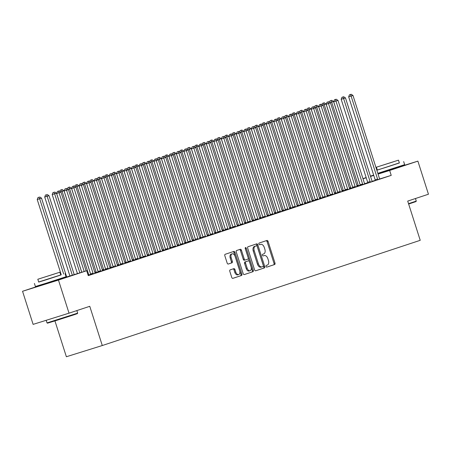 <?xml version="1.0" encoding="UTF-8"?>
<svg xmlns="http://www.w3.org/2000/svg" width="451" height="451" viewBox="0 0 451 451"><rect width="100%" height="100%" fill="white"/><g stroke="black" fill="none" stroke-linecap="round" stroke-linejoin="round"><path stroke-width="0.68" d="M266.051 266.44A0.885 0.541 72.7 0 0 266.829 267.11A0.885 0.541 72.7 0 0 266.834 267.11L274.642 264.523A1.263 0.772 72.7 0 0 274.992 263.08L268.08 241.42A1.263 0.772 72.7 0 0 266.969 240.456L259.15 243.044A0.885 0.541 72.7 0 0 258.908 244.059A0.885 0.541 72.7 0 0 259.686 244.73A0.885 0.541 72.7 0 0 259.691 244.73L260.701 244.397A4.042 2.475 72.7 0 1 260.723 244.386A4.042 2.475 72.7 0 1 264.28 247.469L264.855 249.273A4.042 2.475 72.7 0 1 263.734 253.902L262.724 254.234A0.885 0.541 72.7 0 0 262.476 255.249A0.885 0.541 72.7 0 0 263.254 255.92A0.885 0.541 72.7 0 0 263.26 255.92L264.275 255.587A4.042 2.475 72.7 0 0 264.275 255.587A4.042 2.475 72.7 0 1 267.855 258.66L268.43 260.464A4.042 2.475 72.7 0 1 267.308 265.092L266.293 265.425A0.885 0.541 72.7 0 0 266.051 266.44M59.239 279.53L42.563 284.852M397.844 167.473L381.174 172.795M230.151 269.873A1.263 0.772 72.7 0 0 229.801 271.316L231.741 277.393A1.263 0.772 72.7 0 0 232.851 278.357L241.527 275.482A1.263 0.772 72.7 0 0 241.883 274.039L234.971 252.38A1.263 0.772 72.7 0 0 233.86 251.416A1.263 0.772 72.7 0 0 233.849 251.421L225.179 254.291A1.263 0.772 72.7 0 0 224.823 255.734L227.169 263.074A1.263 0.772 72.7 0 0 228.279 264.038L232 262.809A1.263 0.772 72.7 0 0 232.35 261.36L231.188 257.718A3.377 2.069 72.7 0 1 232.147 253.845A3.377 2.069 72.7 0 1 235.123 256.422L239.673 270.679A3.377 2.069 72.7 0 1 238.714 274.552A3.377 2.069 72.7 0 1 235.738 271.981L234.982 269.602A1.263 0.772 72.7 0 0 233.872 268.638A1.263 0.772 72.7 0 0 233.86 268.644L230.151 269.873M59.171 279.321L86.693 270.73L88.255 275.634L391.22 175.371L389.658 170.467L378.068 174.086M86.693 270.73L58.461 280.071L22.55 291.278L42.507 284.677M397.821 167.389L417.885 161.125L428.45 194.223L407.71 201.09L420.225 240.315L102.287 345.534L89.766 306.308L69.026 313.169L58.461 280.071M417.885 161.125L389.658 170.467M254.595 269.828A1.263 0.772 72.7 0 0 255.706 270.792A1.263 0.772 72.7 0 0 255.717 270.786L264.387 267.917A1.263 0.772 72.7 0 0 264.737 266.473L257.825 244.814A1.263 0.772 72.7 0 0 256.715 243.85L248.033 246.725A1.263 0.772 72.7 0 0 247.684 248.168L254.595 269.828M252.96 271.699L244.284 274.569A1.263 0.772 72.7 0 0 244.284 274.569L244.284 274.569A1.263 0.772 72.7 0 1 243.168 273.61L236.256 251.951A1.263 0.772 72.7 0 1 236.606 250.508L240.315 249.279A1.263 0.772 72.7 0 1 240.327 249.273A1.263 0.772 72.7 0 1 241.437 250.237L244.239 259.021A1.263 0.772 72.7 0 0 245.35 259.985A1.263 0.772 72.7 0 0 245.361 259.979L247.819 259.167A1.263 0.772 72.7 0 0 248.174 257.718L245.254 248.574A0.885 0.541 72.7 0 1 245.507 247.56A0.885 0.541 72.7 0 1 246.285 248.236L253.31 270.256A1.263 0.772 72.7 0 1 252.96 271.699L244.16 274.597M54.937 320.909L66.37 356.741L102.287 345.534M90.713 274.642L95.195 273.182M111.397 267.843L110.083 268.08A1.285 0.789 72.7 0 1 109.881 267.64L83.396 184.651L79.1 186.026L105.585 269.016A1.285 0.789 72.7 0 1 105.675 269.489L111.397 267.843M90.69 274.332L88.114 275.183M120.665 264.731L125.147 263.271M105.664 269.377L102.518 270.414M135.644 259.776L140.126 258.31M120.642 264.416L117.491 265.459M150.617 254.815L155.099 253.355M135.616 259.46L132.47 260.503M165.596 249.86L170.078 248.4M150.595 254.505L147.443 255.548M180.569 244.904L184.961 243.298A1.285 0.789 72.7 0 1 184.763 242.858L158.278 159.874L153.977 161.249L180.462 244.233A1.285 0.789 72.7 0 1 180.558 244.713L180.569 244.927M165.568 249.55L162.422 250.593M197.972 239.193L200.03 238.489M180.547 244.594L177.395 245.637M210.521 234.994L215.003 233.533M195.52 239.639L192.374 240.682M225.5 230.038L229.982 228.578M210.499 234.683L207.347 235.721M240.473 225.083L244.955 223.623M225.472 229.722L222.326 230.765M255.452 220.127L259.934 218.662M240.451 224.767L237.299 225.81M270.425 215.166L274.817 213.56A1.285 0.789 72.7 0 1 274.62 213.12L248.135 130.136L243.839 131.512L270.318 214.501A1.285 0.789 72.7 0 1 270.414 214.975L270.425 215.189M255.424 219.812L252.278 220.855M287.828 209.456L289.886 208.751M270.403 214.856L267.251 215.899M300.377 205.256L304.859 203.796M285.376 209.901L282.23 210.944M315.356 200.3L319.838 198.84M300.355 204.946L297.203 205.989M330.329 195.345L334.811 193.885M315.328 199.99L312.182 201.033M345.308 190.39L349.79 188.93M330.307 195.035L327.155 196.072M365.992 183.591L364.679 183.828A1.285 0.789 72.7 0 1 364.476 183.388L337.991 100.398L333.695 101.774L360.18 184.763A1.285 0.789 72.7 0 1 360.27 185.237L365.992 183.591M345.28 190.074L342.134 191.117M377.684 179.718L379.742 179.013M360.259 185.119L357.107 186.162M391.22 175.371L379.708 178.962M375.249 180.355L372.148 181.325M367.751 182.694L364.594 183.681M352.772 187.599L349.621 188.642M370.198 182.198L372.255 181.494M337.793 192.554L334.648 193.597M352.795 187.909L357.186 186.302A1.285 0.789 72.7 0 1 356.989 185.863L330.504 102.879L326.203 104.254L352.688 187.238A1.285 0.789 72.7 0 1 352.783 187.717L352.795 187.932M322.82 197.51L319.669 198.553M337.816 192.865L342.303 191.404M307.841 202.465L304.696 203.508M322.843 197.82L327.325 196.36M292.862 207.421L289.717 208.463M307.864 202.781L312.351 201.315M277.889 212.382L274.744 213.419M292.891 207.736L297.372 206.276M262.91 217.337L259.765 218.374M277.912 212.692L282.309 211.085A1.285 0.789 72.7 0 1 282.106 210.645L255.621 127.656L251.325 129.031L277.81 212.021A1.285 0.789 72.7 0 1 277.901 212.494L277.917 212.714M247.937 222.292L244.792 223.335M262.939 217.647L267.42 216.187M232.958 227.248L229.813 228.291M247.96 222.602L252.447 221.142M217.985 232.203L214.834 233.246M232.987 227.558L237.468 226.098M203.006 237.158L199.861 238.201M218.008 232.513L222.495 231.053M188.033 242.114L184.882 243.157M205.459 236.713L207.516 236.008M173.054 247.069L169.909 248.112M193.767 240.586L192.453 240.823A1.285 0.789 72.7 0 1 192.25 240.383L165.765 157.393L161.469 158.769L187.954 241.759A1.285 0.789 72.7 0 1 188.044 242.232L193.767 240.586M158.081 252.03L154.93 253.067M173.083 247.385L177.564 245.925M143.102 256.985L139.957 258.028M158.104 252.34L162.591 250.88M128.129 261.941L124.978 262.984M143.13 257.295L147.612 255.835M113.15 266.896L110.005 267.939M128.152 262.251L132.639 260.791M98.177 271.852L95.026 272.894M115.603 266.451L117.66 265.746M98.2 272.162L102.597 270.555A1.285 0.789 72.7 0 1 102.394 270.115L75.909 187.131L71.613 188.507L98.098 271.496A1.285 0.789 72.7 0 1 98.188 271.97L98.205 272.184M88.932 275.279L88.216 275.499L88.932 275.279M69.026 313.169L33.115 324.376L22.55 291.278M362.959 178.63L366.161 177.57M370.446 176.149L373.648 175.089M377.932 173.669L381.118 172.62M373.755 175.433L370.536 176.437M366.229 177.779L363.01 178.788M259.782 244.684A4.042 2.475 72.7 0 0 259.753 244.69A4.042 2.475 72.7 0 0 259.731 244.696L260.701 244.397M266.727 267.127L273.672 264.827A1.263 0.772 72.7 0 0 274.022 263.384L267.11 241.725A1.263 0.772 72.7 0 0 266.118 240.738M255.587 270.814L263.418 268.221A1.263 0.772 72.7 0 0 263.767 266.772L256.856 245.118A1.263 0.772 72.7 0 0 255.864 244.132M263.04 266.502A0.885 0.541 72.7 0 0 263.288 265.487L257.222 246.477A0.885 0.541 72.7 0 0 256.444 245.806A0.885 0.541 72.7 0 0 256.439 245.806L255.373 246.161A4.042 2.475 72.7 0 0 254.251 250.79L258.395 263.784A4.042 2.475 72.7 0 0 261.952 266.862A4.042 2.475 72.7 0 0 261.975 266.857L263.04 266.502M255.48 246.105A0.885 0.541 72.7 0 0 255.475 246.105A0.885 0.541 72.7 0 0 255.469 246.111L254.403 246.46A4.042 2.475 72.7 0 0 253.276 251.089L254.251 250.79M261.93 266.868L261.005 267.155A4.042 2.475 72.7 0 1 260.982 267.167A4.042 2.475 72.7 0 1 257.425 264.083L253.276 251.089M244.38 260.289L244.391 260.283A1.263 0.772 72.7 0 0 244.391 260.283A1.263 0.772 72.7 0 1 243.269 259.325L240.468 250.542A1.263 0.772 72.7 0 0 239.475 249.555M251.991 272.004A1.263 0.772 72.7 0 0 252.34 270.555L245.31 248.54A0.885 0.541 72.7 0 0 245.192 248.264M247.148 268.136A3.377 2.069 72.7 0 0 250.119 270.713A3.377 2.069 72.7 0 0 251.083 266.834L249.476 261.811A1.263 0.772 72.7 0 0 248.366 260.847A1.263 0.772 72.7 0 0 248.36 260.853L245.896 261.665A1.263 0.772 72.7 0 0 245.547 263.113L247.148 268.136L246.178 268.441A3.377 2.069 72.7 0 0 249.149 271.012L250.119 270.713M247.402 261.152A1.263 0.772 72.7 0 0 247.396 261.152A1.263 0.772 72.7 0 0 247.39 261.152L244.927 261.969A1.263 0.772 72.7 0 0 244.577 263.418L245.547 263.113M246.178 268.441L244.577 263.418M238.714 274.552L237.739 274.856A3.377 2.069 72.7 0 1 234.768 272.28L234.013 269.907A1.263 0.772 72.7 0 0 233.02 268.92M232.147 253.845L231.177 254.15A3.377 2.069 72.7 0 0 230.219 258.023L231.188 257.718M228.161 264.06L231.03 263.108A1.263 0.772 72.7 0 0 231.38 261.665L230.219 258.023M232.733 278.374L240.558 275.786A1.263 0.772 72.7 0 0 240.913 274.338L234.001 252.684A1.263 0.772 72.7 0 0 233.004 251.697M360.208 184.876A1.285 0.789 -107.3 0 1 360.039 184.487L333.554 101.498L331.682 102.118L358.167 185.107A1.285 0.789 -107.3 0 1 358.257 185.581L358.274 185.778M331.756 100.319L330.036 100.872L331.756 100.319L333.554 101.498M331.011 100.567L331.682 102.118L330.104 102.614M329.512 102.225L330.036 100.872M377.673 179.526A1.285 0.789 72.7 0 0 377.577 179.047L351.098 96.063L352.97 95.443L379.454 178.427A1.285 0.789 72.7 0 0 379.652 178.867L379.753 179.036M375.243 180.282A1.285 0.789 72.7 0 0 375.153 179.808L348.668 96.818L351.098 96.063L350.421 94.507L351.171 94.259L349.452 94.811L350.421 94.507M349.452 94.811L348.668 96.818M352.97 95.443L351.171 94.259M352.721 187.357A1.285 0.789 -107.3 0 1 352.552 186.968L326.067 103.978L324.196 104.598L350.681 187.588A1.285 0.789 -107.3 0 1 350.771 188.061L350.788 188.253M324.269 102.8L322.55 103.347L324.269 102.8L326.067 103.978M323.519 103.048L324.196 104.598L322.612 105.089M322.025 104.705L322.55 103.347M345.235 189.832A1.285 0.789 -107.3 0 1 345.066 189.443L318.581 106.459L316.709 107.073L343.194 190.063A1.285 0.789 -107.3 0 1 343.284 190.536L343.296 190.734M316.782 105.275L315.063 105.827L316.782 105.275L318.581 106.459M316.033 105.523L316.709 107.073L315.125 107.569M314.533 107.18L315.063 105.827M370.186 182.001A1.285 0.789 72.7 0 0 370.091 181.528L343.606 98.538L345.477 97.918L371.962 180.907A1.285 0.789 72.7 0 0 372.165 181.347L372.267 181.511M367.757 182.762A1.285 0.789 72.7 0 0 367.666 182.283L341.182 99.299L343.606 98.538L342.935 96.988L343.679 96.739L341.959 97.292L342.935 96.988M341.959 97.292L341.182 99.299M345.477 97.918L343.679 96.739M362.711 184.673L362.694 184.482A1.285 0.789 72.7 0 0 362.604 184.002L335.443 99.468L336.192 99.22L334.473 99.767L335.443 99.468M334.473 99.767L333.695 101.774M337.991 100.398L336.192 99.22M408.533 203.672L416.267 201.078L416.019 201.563L408.645 204.032M376.844 170.258L399.355 162.89M377.825 173.325L404.648 164.671L403.673 161.605M398.481 160.156L399.383 162.974L384.804 167.721L377.318 170.016L376.416 167.197L398.481 160.156L376.416 167.197M393.08 161.92L380.34 165.945L393.08 161.92M416.267 201.078L415.456 198.525M377.29 169.931L376.794 170.095M77.662 313.135L77.409 313.62L74.297 314.697L57.705 320.035L47.502 323.17L47.017 322.916L77.662 313.135L76.845 310.581M38.679 281.988L60.744 274.947M34.417 283.442L35.398 286.509L45.793 283.324L66.043 276.728L65.062 273.661M59.876 272.212L60.772 275.031L46.194 279.783L38.707 282.078L37.811 279.254L59.876 272.212L37.811 279.254M54.47 273.977L41.729 278.002L54.47 273.977M337.748 192.312A1.285 0.789 -107.3 0 1 337.573 191.923L311.094 108.933L309.217 109.554L335.702 192.543A1.285 0.789 -107.3 0 1 335.798 193.017L335.809 193.208M309.296 107.755L307.576 108.302L309.296 107.755L311.094 108.933M308.546 108.003L309.217 109.554L307.638 110.05M307.046 109.661L307.576 108.302M330.256 194.787A1.285 0.789 -107.3 0 1 330.087 194.398L303.602 111.414L301.73 112.034L328.215 195.018A1.285 0.789 -107.3 0 1 328.305 195.497L328.322 195.689M301.804 110.23L300.084 110.783L301.804 110.23L303.602 111.414M301.054 110.478L301.73 112.034L300.152 112.524M299.56 112.136L300.084 110.783M355.219 187.154L355.208 186.956A1.285 0.789 72.7 0 0 355.117 186.483L327.956 101.943L328.706 101.695L326.986 102.247L327.956 101.943M326.986 102.247L326.203 104.254M330.504 102.879L328.706 101.695M347.732 189.629L347.721 189.437A1.285 0.789 72.7 0 0 347.625 188.963L321.146 105.974L323.017 105.354L349.502 188.343A1.285 0.789 72.7 0 0 349.7 188.783L349.801 188.946M345.308 190.412L345.291 190.192A1.285 0.789 72.7 0 0 345.201 189.719L318.716 106.729L321.146 105.974L320.469 104.423L321.219 104.175L319.5 104.722L320.469 104.423M319.5 104.722L318.716 106.729M323.017 105.354L321.219 104.175M322.769 197.267A1.285 0.789 -107.3 0 1 322.6 196.878L296.115 113.889L294.244 114.509L320.729 197.499A1.285 0.789 -107.3 0 1 320.819 197.972L320.836 198.169M294.317 112.711L292.598 113.263L294.317 112.711L296.115 113.889M293.567 112.959L294.244 114.509L292.66 115.005M292.073 114.616L292.598 113.263M340.246 192.109L340.234 191.917A1.285 0.789 72.7 0 0 340.139 191.438L313.654 108.454L315.525 107.834L342.01 190.818A1.285 0.789 72.7 0 0 342.213 191.258L342.315 191.427M337.822 192.887L337.805 192.673A1.285 0.789 72.7 0 0 337.714 192.199L311.229 109.21L313.654 108.454L312.983 106.898L313.727 106.65L312.007 107.203L312.983 106.898M312.007 107.203L311.229 109.21M315.525 107.834L313.727 106.65M315.283 199.742A1.285 0.789 -107.3 0 1 315.114 199.353L288.629 116.369L286.757 116.989L313.242 199.973A1.285 0.789 -107.3 0 1 313.332 200.453L313.344 200.644M286.83 115.185L285.111 115.738L286.83 115.185L288.629 116.369M286.081 115.433L286.757 116.989L285.173 117.48M284.581 117.091L285.111 115.738M332.759 194.59L332.742 194.392A1.285 0.789 72.7 0 0 332.652 193.919L306.167 110.929L308.039 110.309L334.524 193.299A1.285 0.789 72.7 0 0 334.727 193.738L334.828 193.902M330.329 195.368L330.318 195.148A1.285 0.789 72.7 0 0 330.228 194.674L303.743 111.685L306.167 110.929L305.49 109.379L306.24 109.131L304.521 109.678L305.49 109.379M304.521 109.678L303.743 111.685M308.039 110.309L306.24 109.131M307.796 202.223A1.285 0.789 -107.3 0 1 307.621 201.834L281.136 118.844L279.265 119.464L305.75 202.454A1.285 0.789 -107.3 0 1 305.846 202.927L305.857 203.125M279.344 117.666L277.624 118.218L279.344 117.666L281.136 118.844M278.594 117.914L279.265 119.464L277.686 119.96M277.094 119.571L277.624 118.218M325.267 197.064L325.256 196.873A1.285 0.789 72.7 0 0 325.165 196.394L298.68 113.41L300.552 112.789L327.037 195.773A1.285 0.789 72.7 0 0 327.234 196.213L327.336 196.382M322.843 197.842L322.831 197.628A1.285 0.789 72.7 0 0 322.736 197.155L296.251 114.165L298.68 113.41L298.004 111.854L298.754 111.606L297.034 112.158L298.004 111.854M297.034 112.158L296.251 114.165M300.552 112.789L298.754 111.606M300.304 204.703A1.285 0.789 -107.3 0 1 300.135 204.314L273.65 121.325L271.778 121.945L298.263 204.929A1.285 0.789 -107.3 0 1 298.353 205.408L298.37 205.6M271.852 120.146L270.132 120.693L271.852 120.146L273.65 121.325M271.102 120.389L271.778 121.945L270.2 122.435M269.608 122.046L270.132 120.693M317.78 199.545L317.769 199.348A1.285 0.789 72.7 0 0 317.673 198.874L291.188 115.884L293.065 115.264L319.55 198.254A1.285 0.789 72.7 0 0 319.748 198.694L319.849 198.857M315.356 200.323L315.339 200.109A1.285 0.789 72.7 0 0 315.249 199.63L288.764 116.646L291.188 115.884L290.517 114.334L291.267 114.086L289.548 114.639L290.517 114.334M289.548 114.639L288.764 116.646M293.065 115.264L291.267 114.086M292.817 207.178A1.285 0.789 -107.3 0 1 292.648 206.789L266.163 123.805L264.292 124.42L290.777 207.409A1.285 0.789 -107.3 0 1 290.867 207.883L290.884 208.08M264.365 122.621L262.645 123.174L264.365 122.621L266.163 123.805M263.615 122.869L264.292 124.42L262.707 124.916M262.121 124.527L262.645 123.174M310.294 202.02L310.277 201.828A1.285 0.789 72.7 0 0 310.187 201.349L283.702 118.365L285.573 117.745L312.058 200.734A1.285 0.789 72.7 0 0 312.261 201.174L312.363 201.338M307.87 202.803L307.853 202.584A1.285 0.789 72.7 0 0 307.762 202.11L281.277 119.12L283.702 118.365L283.031 116.809L283.775 116.567L282.055 117.113L283.031 116.809M282.055 117.113L281.277 119.12M285.573 117.745L283.775 116.567M285.331 209.659A1.285 0.789 -107.3 0 1 285.162 209.27L258.677 126.28L256.805 126.9L283.29 209.89A1.285 0.789 -107.3 0 1 283.38 210.363L283.391 210.555M256.878 125.102L255.159 125.649L256.878 125.102L258.677 126.28M256.129 125.35L256.805 126.9L255.221 127.391M254.629 127.007L255.159 125.649M302.807 204.5L302.79 204.303A1.285 0.789 72.7 0 0 302.7 203.829L276.215 120.84L278.087 120.22L304.572 203.209A1.285 0.789 72.7 0 0 304.769 203.649L304.876 203.813M300.377 205.278L300.366 205.064A1.285 0.789 72.7 0 0 300.276 204.585L273.791 121.601L276.215 120.84L275.538 119.289L276.288 119.041L274.569 119.594L275.538 119.289M274.569 119.594L273.791 121.601M278.087 120.22L276.288 119.041M277.844 212.133A1.285 0.789 -107.3 0 1 277.669 211.745L251.184 128.761L249.313 129.381L275.798 212.365A1.285 0.789 -107.3 0 1 275.894 212.844L275.905 213.035M249.392 127.577L247.672 128.129L249.392 127.577L251.184 128.761M248.642 127.825L249.313 129.381L247.734 129.871M247.142 129.482L247.672 128.129M295.315 206.975L295.304 206.784A1.285 0.789 72.7 0 0 295.213 206.31L268.728 123.32L270.6 122.7L297.085 205.69A1.285 0.789 72.7 0 0 297.282 206.13L297.384 206.293M292.891 207.759L292.879 207.539A1.285 0.789 72.7 0 0 292.784 207.065L266.299 124.076L268.728 123.32L268.052 121.77L268.802 121.522L267.082 122.069L268.052 121.77M267.082 122.069L266.299 124.076M270.6 122.7L268.802 121.522M270.352 214.614A1.285 0.789 -107.3 0 1 270.183 214.225L243.698 131.235L241.826 131.855L268.311 214.845A1.285 0.789 -107.3 0 1 268.401 215.319L268.418 215.516M241.899 130.057L240.18 130.604L241.899 130.057L243.698 131.235M241.15 130.305L241.826 131.855L240.248 132.352M239.656 131.963L240.18 130.604M287.817 209.258A1.285 0.789 72.7 0 0 287.721 208.785L261.236 125.795L263.113 125.181L289.593 208.165A1.285 0.789 72.7 0 0 289.796 208.604L289.897 208.774M285.387 210.019A1.285 0.789 72.7 0 0 285.297 209.54L258.812 126.556L261.236 125.795L260.565 124.245L261.315 123.997L259.596 124.549L260.565 124.245M259.596 124.549L258.812 126.556M263.113 125.181L261.315 123.997M262.865 217.089A1.285 0.789 -107.3 0 1 262.696 216.7L236.211 133.716L234.34 134.336L260.825 217.32A1.285 0.789 -107.3 0 1 260.915 217.799L260.932 217.991M234.413 132.532L232.693 133.084L234.413 132.532L236.211 133.716M233.663 132.78L234.34 134.336L232.755 134.826M232.169 134.437L232.693 133.084M280.342 211.936L280.325 211.739A1.285 0.789 72.7 0 0 280.234 211.265L253.073 126.725L253.823 126.477L252.103 127.024L253.073 126.725M252.103 127.024L251.325 129.031M255.621 127.656L253.823 126.477M255.379 219.569A1.285 0.789 -107.3 0 1 255.21 219.18L228.725 136.191L226.853 136.811L253.338 219.8A1.285 0.789 -107.3 0 1 253.428 220.274L253.439 220.471M226.926 135.012L225.207 135.565L226.926 135.012L228.725 136.191M226.176 135.261L226.853 136.811L225.269 137.307M224.677 136.918L225.207 135.565M272.855 214.411L272.838 214.219A1.285 0.789 72.7 0 0 272.748 213.74L245.586 129.2L246.336 128.952L244.617 129.505L245.586 129.2M244.617 129.505L243.839 131.512M248.135 130.136L246.336 128.952M247.892 222.044A1.285 0.789 -107.3 0 1 247.717 221.661L221.232 138.671L219.361 139.291L245.846 222.275A1.285 0.789 -107.3 0 1 245.942 222.755L245.953 222.946M219.434 137.487L217.72 138.04L219.434 137.487L221.232 138.671M218.69 137.735L219.361 139.291L217.782 139.782M217.19 139.393L217.72 138.04M265.363 216.892L265.351 216.694A1.285 0.789 72.7 0 0 265.261 216.221L238.776 133.231L240.648 132.611L267.133 215.601A1.285 0.789 72.7 0 0 267.33 216.04L267.432 216.204M262.939 217.67L262.927 217.455A1.285 0.789 72.7 0 0 262.832 216.976L236.347 133.992L238.776 133.231L238.1 131.681L238.85 131.433L237.13 131.985L238.1 131.681M237.13 131.985L236.347 133.992M240.648 132.611L238.85 131.433M240.4 224.525A1.285 0.789 -107.3 0 1 240.231 224.136L213.746 141.146L211.874 141.766L238.359 224.756A1.285 0.789 -107.3 0 1 238.449 225.229L238.466 225.427M211.947 139.968L210.228 140.52L211.947 139.968L213.746 141.146M211.198 140.216L211.874 141.766L210.296 142.262M209.704 141.873L210.228 140.52M257.876 219.366L257.865 219.175A1.285 0.789 72.7 0 0 257.769 218.696L231.284 135.712L233.161 135.091L259.641 218.081A1.285 0.789 72.7 0 0 259.844 218.521L259.945 218.684M255.452 220.15L255.435 219.93A1.285 0.789 72.7 0 0 255.345 219.457L228.86 136.467L231.284 135.712L230.613 134.156L231.363 133.908L229.644 134.46L230.613 134.156M229.644 134.46L228.86 136.467M233.161 135.091L231.363 133.908M232.913 227.005A1.285 0.789 -107.3 0 1 232.744 226.616L206.259 143.627L204.388 144.247L230.873 227.236A1.285 0.789 -107.3 0 1 230.963 227.71L230.974 227.902M204.461 142.448L202.741 142.995L204.461 142.448L206.259 143.627M203.711 142.696L204.388 144.247L202.803 144.737M202.211 144.354L202.741 142.995M250.39 221.847L250.373 221.65A1.285 0.789 72.7 0 0 250.282 221.176L223.797 138.186L225.669 137.566L252.154 220.556A1.285 0.789 72.7 0 0 252.357 220.996L252.459 221.159M247.965 222.625L247.949 222.411A1.285 0.789 72.7 0 0 247.858 221.931L221.373 138.947L223.797 138.186L223.121 136.636L223.871 136.388L222.151 136.941L223.121 136.636M222.151 136.941L221.373 138.947M225.669 137.566L223.871 136.388M225.427 229.48A1.285 0.789 -107.3 0 1 225.258 229.091L198.773 146.107L196.901 146.722L223.386 229.711A1.285 0.789 -107.3 0 1 223.476 230.185L223.487 230.382M196.974 144.923L195.255 145.476L196.974 144.923L198.773 146.107M196.224 145.171L196.901 146.722L195.317 147.218M194.725 146.829L195.255 145.476M242.903 224.322L242.886 224.13A1.285 0.789 72.7 0 0 242.796 223.657L216.311 140.667L218.183 140.047L244.667 223.036A1.285 0.789 72.7 0 0 244.865 223.476L244.966 223.64M240.473 225.105L240.462 224.886A1.285 0.789 72.7 0 0 240.366 224.412L213.887 141.422L216.311 140.667L215.634 139.117L216.384 138.869L214.665 139.415L215.634 139.117M214.665 139.415L213.887 141.422M218.183 140.047L216.384 138.869M217.94 231.961A1.285 0.789 -107.3 0 1 217.765 231.572L191.28 148.582L189.409 149.202L215.894 232.192A1.285 0.789 -107.3 0 1 215.99 232.665L216.001 232.863M189.482 147.404L187.763 147.951L189.482 147.404L191.28 148.582M188.738 147.652L189.409 149.202L187.83 149.698M187.238 149.309L187.763 147.951M235.411 226.802L235.399 226.605A1.285 0.789 72.7 0 0 235.309 226.131L208.824 143.142L210.696 142.527L237.181 225.511A1.285 0.789 72.7 0 0 237.378 225.951L237.48 226.114M232.987 227.58L232.975 227.366A1.285 0.789 72.7 0 0 232.879 226.887L206.395 143.903L208.824 143.142L208.148 141.591L208.898 141.343L207.178 141.896L208.148 141.591M207.178 141.896L206.395 143.903M210.696 142.527L208.898 141.343M210.448 234.435A1.285 0.789 -107.3 0 1 210.279 234.046L183.794 151.062L181.922 151.683L208.407 234.667A1.285 0.789 -107.3 0 1 208.497 235.146L208.514 235.337M181.995 149.879L180.276 150.431L181.995 149.879L183.794 151.062M181.246 150.127L181.922 151.683L180.344 152.173M179.752 151.784L180.276 150.431M227.924 229.277L227.913 229.085A1.285 0.789 72.7 0 0 227.817 228.612L201.332 145.622L203.204 145.002L229.689 227.992A1.285 0.789 72.7 0 0 229.892 228.431L229.993 228.595M225.5 230.061L225.483 229.841A1.285 0.789 72.7 0 0 225.393 229.367L198.908 146.378L201.332 145.622L200.661 144.072L201.411 143.824L199.692 144.371L200.661 144.072M199.692 144.371L198.908 146.378M203.204 145.002L201.411 143.824M202.961 236.916A1.285 0.789 -107.3 0 1 202.792 236.527L176.307 153.537L174.436 154.157L200.92 237.147A1.285 0.789 -107.3 0 1 201.011 237.621L201.022 237.818M174.509 152.359L172.789 152.912L174.509 152.359L176.307 153.537M173.759 152.607L174.436 154.157L172.851 154.654M172.259 154.265L172.789 152.912M220.438 231.758L220.421 231.566A1.285 0.789 72.7 0 0 220.33 231.087L193.845 148.103L195.717 147.483L222.202 230.467A1.285 0.789 72.7 0 0 222.405 230.906L222.506 231.075M218.013 232.536L217.996 232.321A1.285 0.789 72.7 0 0 217.906 231.848L191.421 148.858L193.845 148.103L193.169 146.547L193.919 146.299L192.199 146.851L193.169 146.547M192.199 146.851L191.421 148.858M195.717 147.483L193.919 146.299M195.475 239.391A1.285 0.789 -107.3 0 1 195.306 239.002L168.821 156.018L166.949 156.638L193.434 239.622A1.285 0.789 -107.3 0 1 193.524 240.101L193.535 240.293M167.022 154.834L165.303 155.386L167.022 154.834L168.821 156.018M166.272 155.082L166.949 156.638L165.365 157.128M164.773 156.739L165.303 155.386M212.951 234.238L212.934 234.041A1.285 0.789 72.7 0 0 212.844 233.567L186.359 150.578L188.23 149.957L214.715 232.947A1.285 0.789 72.7 0 0 214.913 233.387L215.014 233.55M210.521 235.016L210.51 234.796A1.285 0.789 72.7 0 0 210.414 234.323L183.929 151.333L186.359 150.578L185.682 149.027L186.432 148.779L184.713 149.332L185.682 149.027M184.713 149.332L183.929 151.333M188.23 149.957L186.432 148.779M187.988 241.871A1.285 0.789 -107.3 0 1 187.813 241.482L161.328 158.493L159.457 159.113L185.942 242.102A1.285 0.789 -107.3 0 1 186.037 242.576L186.049 242.773M159.53 157.314L157.811 157.867L159.53 157.314L161.328 158.493M158.786 157.562L159.457 159.113L157.878 159.609M157.286 159.22L157.811 157.867M205.447 236.521A1.285 0.789 72.7 0 0 205.357 236.042L178.872 153.058L180.744 152.438L207.229 235.422A1.285 0.789 72.7 0 0 207.426 235.862L207.528 236.031M203.018 237.277A1.285 0.789 72.7 0 0 202.927 236.803L176.442 153.814L178.872 153.058L178.196 151.502L178.946 151.254L177.226 151.807L178.196 151.502M177.226 151.807L176.442 153.814M180.744 152.438L178.946 151.254M180.496 244.352A1.285 0.789 -107.3 0 1 180.327 243.963L153.842 160.973L151.97 161.593L178.455 244.583A1.285 0.789 -107.3 0 1 178.545 245.056L178.562 245.248M152.043 159.795L150.324 160.342L152.043 159.795L153.842 160.973M151.294 160.043L151.97 161.593L150.392 162.084M149.8 161.7L150.324 160.342M197.961 238.996A1.285 0.789 72.7 0 0 197.865 238.523L171.38 155.533L173.252 154.913L199.737 237.902A1.285 0.789 72.7 0 0 199.94 238.342L200.041 238.506M195.531 239.757A1.285 0.789 72.7 0 0 195.441 239.278L168.956 156.294L171.38 155.533L170.709 153.983L171.459 153.735L169.739 154.287L170.709 153.983M169.739 154.287L168.956 156.294M173.252 154.913L171.459 153.735M173.009 246.827A1.285 0.789 -107.3 0 1 172.84 246.438L146.355 163.454L144.483 164.068L170.968 247.058A1.285 0.789 -107.3 0 1 171.059 247.531L171.07 247.729M144.557 162.27L142.837 162.822L144.557 162.27L146.355 163.454M143.807 162.518L144.483 164.068L142.899 164.564M142.307 164.175L142.837 162.822M190.485 241.668L190.469 241.477A1.285 0.789 72.7 0 0 190.378 240.997L163.217 156.458L163.967 156.215L162.247 156.762L163.217 156.458M162.247 156.762L161.469 158.769M165.765 157.393L163.967 156.215M165.523 249.307A1.285 0.789 -107.3 0 1 165.354 248.918L138.869 165.929L136.997 166.549L163.482 249.538A1.285 0.789 -107.3 0 1 163.572 250.012L163.583 250.204M137.07 164.75L135.351 165.297L137.07 164.75L138.869 165.929M136.32 164.998L136.997 166.549L135.413 167.045M134.821 166.656L135.351 165.297M182.993 244.149L182.982 243.952A1.285 0.789 72.7 0 0 182.892 243.478L155.73 158.938L156.48 158.69L154.761 159.242L155.73 158.938M154.761 159.242L153.977 161.249M158.278 159.874L156.48 158.69M158.03 251.782A1.285 0.789 -107.3 0 1 157.861 251.393L131.376 168.409L129.505 169.029L155.99 252.013A1.285 0.789 -107.3 0 1 156.085 252.492L156.097 252.684M129.578 167.225L127.859 167.778L129.578 167.225L131.376 168.409M128.834 167.473L129.505 169.029L127.926 169.52M127.334 169.131L127.859 167.778M175.507 246.624L175.495 246.432A1.285 0.789 72.7 0 0 175.405 245.958L148.92 162.969L150.792 162.349L177.277 245.338A1.285 0.789 72.7 0 0 177.474 245.778L177.576 245.942M173.083 247.407L173.066 247.187A1.285 0.789 72.7 0 0 172.975 246.714L146.49 163.724L148.92 162.969L148.244 161.419L148.993 161.17L147.274 161.717L148.244 161.419M147.274 161.717L146.49 163.724M150.792 162.349L148.993 161.17M150.544 254.263A1.285 0.789 -107.3 0 1 150.375 253.874L123.89 170.884L122.018 171.504L148.503 254.494A1.285 0.789 -107.3 0 1 148.593 254.967L148.61 255.165M122.091 169.706L120.372 170.258L122.091 169.706L123.89 170.884M121.342 169.954L122.018 171.504L120.44 172M119.848 171.611L120.372 170.258M168.02 249.104L168.009 248.913A1.285 0.789 72.7 0 0 167.913 248.433L141.428 165.449L143.3 164.829L169.785 247.813A1.285 0.789 72.7 0 0 169.988 248.253L170.089 248.422M165.596 249.882L165.579 249.668A1.285 0.789 72.7 0 0 165.489 249.189L139.004 166.205L141.428 165.449L140.757 163.893L141.501 163.645L139.782 164.198L140.757 163.893M139.782 164.198L139.004 166.205M143.3 164.829L141.501 163.645M143.057 256.737A1.285 0.789 -107.3 0 1 142.888 256.348L116.403 173.364L114.531 173.985L141.016 256.969A1.285 0.789 -107.3 0 1 141.107 257.448L141.118 257.639M114.605 172.181L112.885 172.733L114.605 172.181L116.403 173.364M113.855 172.429L114.531 173.985L112.947 174.475M112.355 174.086L112.885 172.733M160.533 251.585L160.517 251.387A1.285 0.789 72.7 0 0 160.426 250.914L133.941 167.924L135.813 167.304L162.298 250.294A1.285 0.789 72.7 0 0 162.501 250.733L162.602 250.897M158.109 252.363L158.092 252.143A1.285 0.789 72.7 0 0 158.002 251.669L131.517 168.68L133.941 167.924L133.265 166.374L134.015 166.126L132.295 166.673L133.265 166.374M132.295 166.673L131.517 168.68M135.813 167.304L134.015 166.126M135.571 259.218A1.285 0.789 -107.3 0 1 135.401 258.829L108.916 175.839L107.045 176.459L133.53 259.449A1.285 0.789 -107.3 0 1 133.62 259.923L133.631 260.12M107.118 174.661L105.399 175.214L107.118 174.661L108.916 175.839M106.368 174.909L107.045 176.459L105.461 176.955M104.869 176.566L105.399 175.214M153.041 254.06L153.03 253.868A1.285 0.789 72.7 0 0 152.94 253.389L126.455 170.405L128.326 169.785L154.811 252.769A1.285 0.789 72.7 0 0 155.009 253.208L155.11 253.377M150.617 254.838L150.606 254.623A1.285 0.789 72.7 0 0 150.51 254.15L124.025 171.16L126.455 170.405L125.778 168.849L126.528 168.601L124.809 169.153L125.778 168.849M124.809 169.153L124.025 171.16M128.326 169.785L126.528 168.601M128.078 261.698A1.285 0.789 -107.3 0 1 127.909 261.309L101.424 178.32L99.553 178.94L126.038 261.924A1.285 0.789 -107.3 0 1 126.133 262.403L126.145 262.595M99.626 177.142L97.906 177.688L99.626 177.142L101.424 178.32M98.882 177.384L99.553 178.94L97.974 179.43M97.382 179.041L97.906 177.688M145.555 256.54L145.543 256.343A1.285 0.789 72.7 0 0 145.453 255.869L118.968 172.88L120.84 172.259L147.325 255.249A1.285 0.789 72.7 0 0 147.522 255.689L147.624 255.852M143.13 257.318L143.114 257.104A1.285 0.789 72.7 0 0 143.023 256.625L116.538 173.641L118.968 172.88L118.292 171.329L119.041 171.081L117.322 171.634L118.292 171.329M117.322 171.634L116.538 173.641M120.84 172.259L119.041 171.081M120.592 264.173A1.285 0.789 -107.3 0 1 120.423 263.784L93.938 180.795L92.066 181.415L118.551 264.404A1.285 0.789 -107.3 0 1 118.641 264.878L118.658 265.075M92.139 179.616L90.42 180.169L92.139 179.616L93.938 180.795M91.39 179.864L92.066 181.415L90.488 181.911M89.896 181.522L90.42 180.169M138.068 259.015L138.057 258.823A1.285 0.789 72.7 0 0 137.961 258.344L111.476 175.36L113.348 174.74L139.833 257.73A1.285 0.789 72.7 0 0 140.035 258.169L140.137 258.333M135.644 259.799L135.627 259.579A1.285 0.789 72.7 0 0 135.537 259.105L109.052 176.115L111.476 175.36L110.805 173.804L111.549 173.556L109.83 174.109L110.805 173.804M109.83 174.109L109.052 176.115M113.348 174.74L111.549 173.556M113.105 266.654A1.285 0.789 -107.3 0 1 112.936 266.265L86.451 183.275L84.579 183.895L111.064 266.885A1.285 0.789 -107.3 0 1 111.155 267.358L111.166 267.55M84.653 182.097L82.933 182.644L84.653 182.097L86.451 183.275M83.903 182.345L84.579 183.895L82.995 184.386M82.403 184.002L82.933 182.644M130.581 261.495L130.564 261.298A1.285 0.789 72.7 0 0 130.474 260.825L103.989 177.835L105.861 177.215L132.346 260.204A1.285 0.789 72.7 0 0 132.549 260.644L132.65 260.808M128.157 262.273L128.14 262.059A1.285 0.789 72.7 0 0 128.05 261.58L101.565 178.596L103.989 177.835L103.313 176.285L104.063 176.037L102.343 176.589L103.313 176.285M102.343 176.589L101.565 178.596M105.861 177.215L104.063 176.037M105.619 269.129A1.285 0.789 -107.3 0 1 105.449 268.74L78.964 185.756L77.093 186.376L103.572 269.36A1.285 0.789 -107.3 0 1 103.668 269.839L103.679 270.031M77.166 184.572L75.447 185.124L77.166 184.572L78.964 185.756M76.416 184.82L77.093 186.376L75.509 186.866M74.917 186.477L75.447 185.124M123.089 263.97L123.078 263.779A1.285 0.789 72.7 0 0 122.988 263.305L96.503 180.315L98.374 179.695L124.859 262.685A1.285 0.789 72.7 0 0 125.057 263.125L125.158 263.288M120.665 264.754L120.654 264.534A1.285 0.789 72.7 0 0 120.558 264.06L94.073 181.071L96.503 180.315L95.826 178.765L96.576 178.517L94.857 179.064L95.826 178.765M94.857 179.064L94.073 181.071M98.374 179.695L96.576 178.517M98.126 271.609A1.285 0.789 -107.3 0 1 97.957 271.22L71.472 188.23L69.601 188.851L96.086 271.84A1.285 0.789 -107.3 0 1 96.181 272.314L96.193 272.511M69.674 187.052L67.954 187.599L69.674 187.052L71.472 188.23M68.93 187.3L69.601 188.851L68.022 189.347M67.43 188.958L67.954 187.599M115.591 266.253A1.285 0.789 72.7 0 0 115.501 265.78L89.016 182.79L90.888 182.176L117.373 265.16A1.285 0.789 72.7 0 0 117.57 265.6L117.672 265.769M113.162 267.015A1.285 0.789 72.7 0 0 113.071 266.535L86.586 183.551L89.016 182.79L88.34 181.24L89.089 180.992L87.37 181.544L88.34 181.24M87.37 181.544L86.586 183.551M90.888 182.176L89.089 180.992M90.64 274.084A1.285 0.789 -107.3 0 1 90.471 273.695L63.986 190.711L62.114 191.331L88.599 274.315A1.285 0.789 -107.3 0 1 88.689 274.794L88.706 274.986M62.187 189.527L60.468 190.08L62.187 189.527L63.986 190.711M61.437 189.775L62.114 191.331L60.535 191.822M59.944 191.433L60.468 190.08M108.116 268.931L108.105 268.734A1.285 0.789 72.7 0 0 108.009 268.26L80.853 183.72L81.597 183.472L79.878 184.019L80.853 183.72M79.878 184.019L79.1 186.026M83.396 184.651L81.597 183.472M81.738 272.274L56.499 193.186L52.198 194.567L77.431 273.622M53.951 192.256L52.981 192.56L53.951 192.256L54.627 193.806L79.855 272.861M54.701 192.008L56.499 193.186M52.198 194.567L52.981 192.56M100.629 271.406L100.612 271.214A1.285 0.789 72.7 0 0 100.522 270.735L73.361 186.195L74.111 185.947L72.391 186.5L73.361 186.195M72.391 186.5L71.613 188.507M75.909 187.131L74.111 185.947M74.212 274.625L49.012 195.666L44.711 197.042L69.899 275.973M46.464 194.731L45.495 195.035L46.464 194.731L47.141 196.286L72.329 275.211M47.214 194.482L49.012 195.666M44.711 197.042L45.495 195.035M93.137 273.887L93.126 273.689A1.285 0.789 72.7 0 0 93.036 273.216L66.551 190.226L68.422 189.606L94.907 272.596A1.285 0.789 72.7 0 0 95.105 273.035L95.206 273.199M90.713 274.665L90.702 274.445A1.285 0.789 72.7 0 0 90.606 273.971L64.121 190.987L66.551 190.226L65.874 188.676L66.624 188.428L64.905 188.98L65.874 188.676M64.905 188.98L64.121 190.987M68.422 189.606L66.624 188.428M66.68 276.976L41.52 198.141L37.224 199.522L61.246 274.789M62.277 278.025L62.373 278.318M38.978 197.211L38.002 197.515L38.978 197.211L39.649 198.761L63.676 274.05M64.69 277.218L64.797 277.562M39.722 196.963L41.52 198.141M37.224 199.522L38.002 197.515M84.207 271.502L59.064 192.707L60.936 192.087L86.09 270.916M81.783 272.263L56.634 193.462L59.064 192.707L58.388 191.151L59.137 190.903L57.418 191.455L58.388 191.151M57.418 191.455L56.634 193.462M60.936 192.087L59.137 190.903M267.11 241.725L268.08 241.42M274.022 263.384L274.992 263.08M273.672 264.827L274.642 264.523M256.856 245.118L257.825 244.814M263.767 266.772L264.737 266.473M263.418 268.221L264.387 267.917M254.403 246.46L255.373 246.161M257.425 264.083L258.395 263.784M240.468 250.542L241.437 250.237M243.269 259.325L244.239 259.021M245.31 248.54L246.285 248.236M252.34 270.555L253.31 270.256M244.927 261.969L245.896 261.665M234.013 269.907L234.982 269.602M234.768 272.28L235.738 271.981M231.38 261.665L232.35 261.36M231.03 263.108L232 262.809M234.001 252.684L234.971 252.38M240.913 274.338L241.883 274.039M240.558 275.786L241.527 275.482M356.876 185.513L358.167 185.107M357.023 185.97L358.257 185.581M377.577 179.047L375.153 179.808M349.39 187.988L350.681 187.588M349.536 188.445L350.771 188.061M341.897 190.469L343.194 190.063M342.05 190.925L343.284 190.536M370.091 181.528L367.666 182.283M362.694 184.482L360.27 185.237M362.604 184.002L360.18 184.763M334.411 192.943L335.702 192.543M334.557 193.4L335.798 193.017M326.924 195.424L328.215 195.018M327.071 195.881L328.305 195.497M355.208 186.956L352.783 187.717M355.117 186.483L352.688 187.238M347.721 189.437L345.291 190.192M347.625 188.963L345.201 189.719M319.438 197.899L320.729 197.499M319.584 198.361L320.819 197.972M340.234 191.917L337.805 192.673M340.139 191.438L337.714 192.199M311.945 200.379L313.242 199.973M312.098 200.836L313.332 200.453M332.742 194.392L330.318 195.148M332.652 193.919L330.228 194.674M304.459 202.854L305.75 202.454M304.605 203.316L305.846 202.927M325.256 196.873L322.831 197.628M325.165 196.394L322.736 197.155M296.972 205.335L298.263 204.929M297.119 205.791L298.353 205.408M317.769 199.348L315.339 200.109M317.673 198.874L315.249 199.63M289.48 207.815L290.777 207.409M289.632 208.272L290.867 207.883M310.277 201.828L307.853 202.584M310.187 201.349L307.762 202.11M281.993 210.29L283.29 209.89M282.146 210.747L283.38 210.363M302.79 204.303L300.366 205.064M302.7 203.829L300.276 204.585M274.507 212.771L275.798 212.365M274.653 213.227L275.894 212.844M295.304 206.784L292.879 207.539M295.213 206.31L292.784 207.065M267.02 215.245L268.311 214.845M267.167 215.708L268.401 215.319M287.721 208.785L285.297 209.54M259.528 217.726L260.825 217.32M259.68 218.183L260.915 217.799M280.325 211.739L277.901 212.494M280.234 211.265L277.81 212.021M252.041 220.201L253.338 219.8M252.194 220.663L253.428 220.274M272.838 214.219L270.414 214.975M272.748 213.74L270.318 214.501M244.555 222.681L245.846 222.275M244.701 223.138L245.942 222.755M265.351 216.694L262.927 217.455M265.261 216.221L262.832 216.976M237.068 225.162L238.359 224.756M237.215 225.618L238.449 225.229M257.865 219.175L255.435 219.93M257.769 218.696L255.345 219.457M229.576 227.637L230.873 227.236M229.728 228.093L230.963 227.71M250.373 221.65L247.949 222.411M250.282 221.176L247.858 221.931M222.089 230.117L223.386 229.711M222.242 230.574L223.476 230.185M242.886 224.13L240.462 224.886M242.796 223.657L240.366 224.412M214.603 232.592L215.894 232.192M214.749 233.049L215.99 232.665M235.399 226.605L232.975 227.366M235.309 226.131L232.879 226.887M207.116 235.072L208.407 234.667M207.263 235.529L208.497 235.146M227.913 229.085L225.483 229.841M227.817 228.612L225.393 229.367M199.624 237.547L200.92 237.147M199.776 238.01L201.011 237.621M220.421 231.566L217.996 232.321M220.33 231.087L217.906 231.848M192.137 240.028L193.434 239.622M192.289 240.484L193.524 240.101M212.934 234.041L210.51 234.796M212.844 233.567L210.414 234.323M184.651 242.508L185.942 242.102M184.797 242.965L186.037 242.576M205.357 236.042L202.927 236.803M177.164 244.983L178.455 244.583M177.311 245.44L178.545 245.056M197.865 238.523L195.441 239.278M169.672 247.464L170.968 247.058M169.824 247.92L171.059 247.531M190.469 241.477L188.044 242.232M190.378 240.997L187.954 241.759M162.185 249.939L163.482 249.538M162.337 250.395L163.572 250.012M182.982 243.952L180.558 244.713M182.892 243.478L180.462 244.233M154.699 252.419L155.99 252.013M154.845 252.876L156.085 252.492M175.495 246.432L173.066 247.187M175.405 245.958L172.975 246.714M147.212 254.894L148.503 254.494M147.359 255.356L148.593 254.967M168.009 248.913L165.579 249.668M167.913 248.433L165.489 249.189M139.72 257.374L141.016 256.969M139.872 257.831L141.107 257.448M160.517 251.387L158.092 252.143M160.426 250.914L158.002 251.669M132.233 259.849L133.53 259.449M132.385 260.312L133.62 259.923M153.03 253.868L150.606 254.623M152.94 253.389L150.51 254.15M124.747 262.33L126.038 261.924M124.893 262.786L126.133 262.403M145.543 256.343L143.114 257.104M145.453 255.869L143.023 256.625M117.26 264.81L118.551 264.404M117.407 265.267L118.641 264.878M138.057 258.823L135.627 259.579M137.961 258.344L135.537 259.105M109.768 267.285L111.064 266.885M109.92 267.742L111.155 267.358M130.564 261.298L128.14 262.059M130.474 260.825L128.05 261.58M102.281 269.766L103.572 269.36M102.433 270.222L103.668 269.839M123.078 263.779L120.654 264.534M122.988 263.305L120.558 264.06M94.795 272.241L96.086 271.84M94.941 272.697L96.181 272.314M115.501 265.78L113.071 266.535M87.906 274.535L88.599 274.315M88.052 274.992L88.689 274.794M108.105 268.734L105.675 269.489M108.009 268.26L105.585 269.016M100.612 271.214L98.188 271.97M100.522 270.735L98.098 271.496M93.126 273.689L90.702 274.445M93.036 273.216L90.606 273.971M259.753 244.69L260.723 244.386M260.982 267.167L261.952 266.862M381.027 172.327L381.202 172.874M397.697 167.005L397.872 167.552M46.177 320.3L47.017 322.916M42.417 284.384L42.591 284.931M59.087 279.068L59.261 279.609"/></g></svg>
